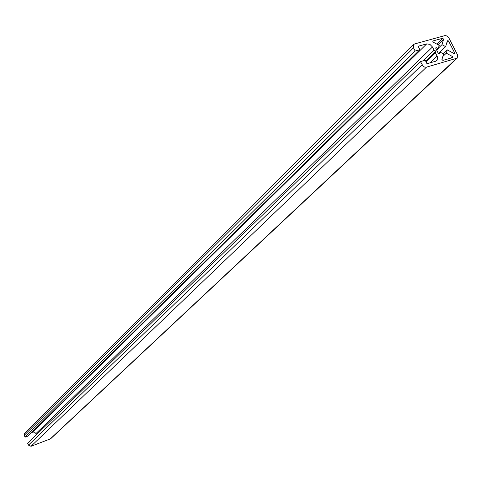 <?xml version="1.0" encoding="UTF-8"?>
<svg xmlns="http://www.w3.org/2000/svg" width="482" height="482" viewBox="0 0 482 482"><rect width="100%" height="100%" fill="white"/><g stroke="black" fill="none" stroke-linecap="round" stroke-linejoin="round"><path stroke-width="0.72" d="M448.531 40.928L454.568 52.767L454.526 53.436L453.857 53.466L447.302 49.875L446.302 53.177L452.399 56.478L452.737 57.545L442.868 60.407L441.934 59.449L443.597 53.978L439.819 52.002L439.337 53.701L438.277 53.345L435.806 48.471L435.849 47.808L436.547 47.784L438.156 48.724L439.235 45.392L433.131 42.115L432.981 40.946L442.681 38.265L443.609 39.217L441.976 44.669L445.657 46.646L447.374 40.753L448.531 40.928L446.85 42.549M439.952 52.134L445.657 46.646M438.114 48.399L441.976 44.669M438.933 45.688L439.235 45.392M436.662 50.164L438.156 48.724M438.331 53.436L439.819 52.002M442.838 56.478L446.422 53.062M443.091 53.9L447.302 49.875M25.058 437.162L415.123 51.038L419.9 49.706L28.077 436.041L25.058 437.162L24.263 435.3L24.648 433.21M457.171 58.189L50.61 438.795L31.011 446.296L28.462 445.133L27.661 443.265L420.443 61.588L423.039 66.106L424.371 66.98L426.142 67.245L457.243 58.117L457.472 54.761L448.736 37.674L447.676 36.487L445.964 35.656L444.621 35.68L414.719 43.91L413.701 44.513L413.496 47.82L415.123 51.038M426.076 61.925L435.451 52.875L437.252 56.454L437.65 58.22L436.993 60.322L435.529 61.28L426.98 63.708L425.22 60.238L420.443 61.588M425.684 61.148L435.969 51.213L435.451 52.875M423.154 60.822L434.101 50.212L435.969 51.213M36.481 434.698L35.993 433.559L432.462 46.983L434.101 50.212M419.9 49.706L418.153 46.248L426.715 43.88L429.914 44.368L432.462 46.983M31.848 432.324L34.318 432.017L35.993 433.559M453.839 53.454L454.568 52.767M437.957 44.706L443.609 39.217M436.734 44.055L442.681 38.265M432.679 41.241L432.981 40.946M435.818 48.495L436.547 47.784M439.114 53.821L439.451 53.496M450.55 58.22L452.399 56.478M24.263 435.3L413.496 47.82M50.001 439.18L456.327 58.647M31.011 446.296L426.468 67.173M28.462 445.133L422.075 64.817M430.095 62.829L437.09 56.111M32.643 432.029L426.715 43.88M24.594 433.264L413.701 44.513"/></g></svg>

